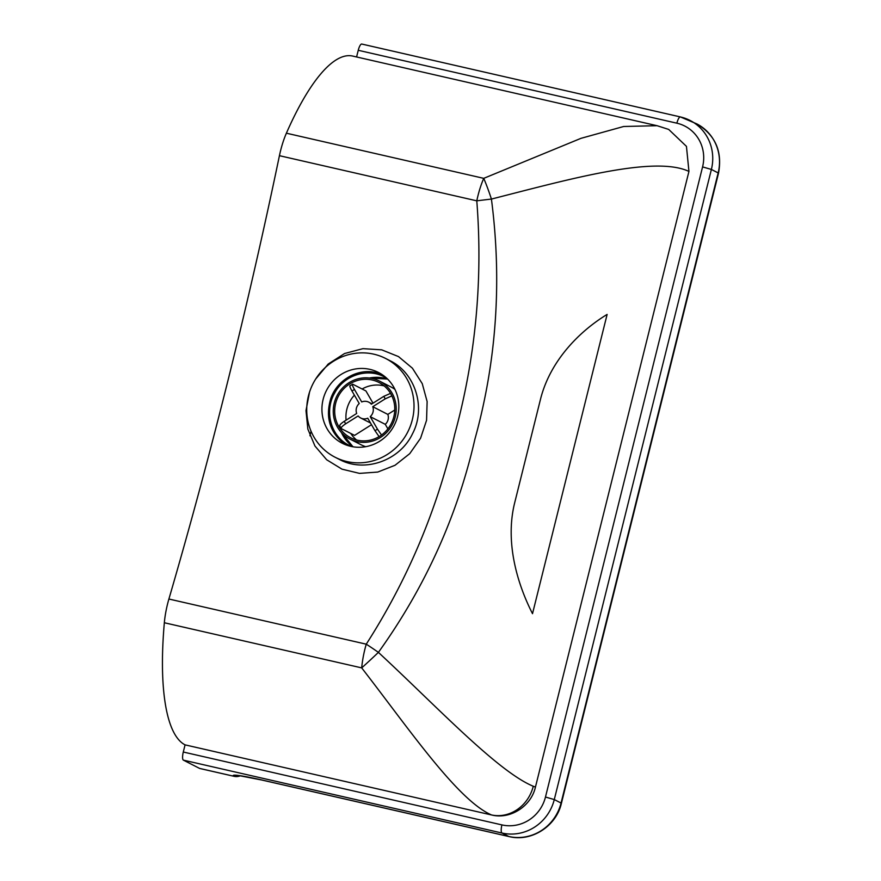 <?xml version="1.0" encoding="UTF-8"?>
<svg xmlns="http://www.w3.org/2000/svg" width="881" height="881" viewBox="0 0 881 881"><rect width="100%" height="100%" fill="white"/><g stroke="black" fill="none" stroke-linecap="round" stroke-linejoin="round"><path stroke-width="1.32" d="M183.391 760.138L502.005 833.03L508.789 836.487A44.38 42.53 117.1 0 0 561.054 803.032A10.352 0.694 14 0 1 561.406 803.318L718.511 173.205A10.352 0.694 -166 0 0 718.158 172.918L561.054 803.032L554.281 799.574L711.385 169.449L702.575 166.905L545.471 797.03A36.98 35.438 117.1 0 1 501.917 824.902L183.292 752.022A7.4 2.048 102.9 0 0 183.391 760.138L199.569 768.408A10.352 2.874 102.9 0 0 199.767 768.474A10.352 2.874 102.9 0 0 199.965 768.496M373.764 354.162A55.47 53.157 117.1 0 1 385.603 358.457A55.47 53.157 117.1 0 1 407.716 432.042A55.47 53.157 117.1 0 1 335.143 457.261A55.47 53.157 117.1 0 1 310.376 389.699A55.47 53.157 117.1 0 1 373.764 354.162M369.965 369.37A39.766 38.103 117.1 0 1 378.456 372.454A39.766 38.103 117.1 0 1 394.303 425.193A39.766 38.103 117.1 0 1 342.291 443.275A39.766 38.103 117.1 0 1 324.538 394.842A39.766 38.103 117.1 0 1 369.965 369.37M385.603 358.457L389.82 360.615C415.314 372.795 426.327 407.738 412.517 433.727C399.842 460.774 364.448 473.108 339.372 459.419L335.143 457.261M309.528 392.133L305.993 410.612L307.854 429.102L314.946 446.006L326.675 459.761L341.982 469.155L359.525 473.383L377.762 472.062L395.029 465.278L409.742 453.649L420.578 438.22L426.558 420.325L427.131 401.549L422.252 383.642L412.407 368.192L398.476 356.574L381.704 349.834L362.95 348.656L344.548 353.534L328.272 363.996L315.684 379.017M476.786 200.835C482.986 279.828 475.663 357.521 454.816 433.915C437.284 509.394 407.76 579.478 366.254 644.176L168.899 599.025A1645.95 457.041 102.9 0 0 279.431 155.684L476.786 200.835A36.98 1.057 -6.7 0 1 491.422 199.073A36.98 4.35 -108 0 0 483.746 178.347A36.98 10.264 102.9 0 0 477.943 195.802A36.98 10.264 102.9 0 0 476.786 200.835M381.517 374.205L376.242 372.575C357.961 368.071 337.313 379.59 330.827 398.388C325.045 417.627 329.946 433.078 345.517 444.729M168.899 599.025A36.98 10.264 102.9 0 0 164.34 622.746L361.695 667.886A36.98 1.696 -43.4 0 0 378.401 652.38A36.98 3.59 -145.2 0 0 366.254 644.176A36.98 10.264 102.9 0 0 364.921 649.11A36.98 10.264 102.9 0 0 361.695 667.886C408.597 728.334 457.569 800.3 491.532 814.958A36.98 33.489 -67.7 0 0 533.269 786.259C497.49 771.382 437.317 706.991 378.401 652.38C425.06 587.341 457.239 516.222 474.958 439.002C496.576 360.957 502.071 280.984 491.422 199.073C570.591 178.865 654.66 155.32 688.942 171.421L686.453 146.378L668.701 129.43L657.05 125.697L623.682 126.49L580.997 138.328L483.746 178.347L286.391 133.196A36.98 10.264 102.9 0 0 279.431 155.684M662.919 127.558L657.05 125.697M533.269 786.259L535.439 787.096C531.089 806.445 510.033 819.715 491.532 814.958L185.076 744.863A206.914 57.452 -77.1 0 1 164.34 622.746M535.439 787.096L688.942 171.421M532.509 613.683C517.169 583.607 504.945 542.101 514.625 502.996L540.527 399.137C550.328 360.087 580.216 330.771 607.13 314.418L532.509 613.683M386.836 378.345L384.149 376.815C367.465 367.795 344.019 375.097 334.637 393.047C324.054 411.053 330.694 436.547 349.162 445.323L351.982 446.612M361.915 44.105A7.4 2.048 102.9 0 0 361.783 44.05A7.4 2.048 102.9 0 0 358.248 50.294L676.872 123.186A36.98 35.438 117.1 0 1 702.575 166.905M183.292 752.022L185.076 744.863M286.391 133.196A206.914 57.452 -77.1 0 1 352.664 56.065L656.962 125.686M356.585 56.968L358.248 50.294M372.586 378.577A32.542 31.187 117.1 0 1 379.535 381.099A32.542 31.187 117.1 0 1 392.508 424.268A32.542 31.187 117.1 0 1 349.933 439.068A32.542 31.187 117.1 0 1 335.397 399.434A32.542 31.187 117.1 0 1 372.586 378.577M372.223 380.008A31.066 29.767 117.1 0 1 378.863 382.42A31.066 29.767 117.1 0 1 391.241 423.629A31.066 29.767 117.1 0 1 350.605 437.747A31.066 29.767 117.1 0 1 336.729 399.919A31.066 29.767 117.1 0 1 372.223 380.008M379.535 381.099L390.823 386.869A32.542 31.187 117.1 0 1 394.963 389.424M365.725 446.689A32.542 31.187 117.1 0 1 361.221 444.839L349.933 439.068M362.102 388.995A31.066 29.767 117.1 0 1 383.455 385.746A31.066 29.767 117.1 0 1 384.149 385.911M356.541 439.993A31.066 29.767 117.1 0 1 350.748 433.441M346.09 420.16A31.066 29.767 117.1 0 1 354.393 395.162M350.286 385.779C349.35 385.57 349.933 387.321 352.004 391.043A23.666 22.686 117.1 0 1 354.481 389.479C352.4 385.757 351.827 384.006 352.752 384.226L349.922 385.746M371.507 424.697L354.569 435.39L341.388 428.673C340.617 427.847 342.059 426.228 345.704 423.794A23.666 22.686 117.1 0 1 344.262 421.316L356.695 413.464A8.876 8.502 117.1 0 1 359.239 403.52L352.004 391.043M373.004 403.168L365.934 390.955L352.752 384.226M344.262 421.316C340.617 423.739 339.174 425.369 339.956 426.184M341.388 428.673L339.725 425.975M381.528 435.016L377.453 429.135A23.666 22.686 117.1 0 1 374.976 430.688L367.751 418.211A8.876 8.502 117.1 0 1 358.138 415.942L345.704 423.794M374.976 430.688L379.094 436.613M394.754 410.017L387.816 414.4L372.762 406.703A8.876 8.502 117.1 0 1 370.218 416.647L385.272 424.334L387.893 428.86M370.218 416.647L377.453 429.135M390.514 393.378L383.753 396.373A23.666 22.686 117.1 0 1 385.195 398.862L391.847 395.877M354.481 389.479L361.706 401.956A8.876 8.502 117.1 0 1 371.33 404.225L383.753 396.373M387.816 414.4A8.876 8.502 117.1 0 1 385.272 424.334M385.195 398.862L372.762 406.703M234.28 776.337A10.352 2.874 -77.1 0 1 234.06 776.315A10.352 2.874 -77.1 0 1 233.861 776.249L199.569 768.408M240.073 775.776A10.352 10.198 126.6 0 1 233.861 776.249L233.597 776.051A10.352 10.198 -53.4 0 0 239.478 775.698M261.8 779.982A10.352 2.874 102.9 0 0 261.987 780.059L508.976 836.554A10.352 2.874 102.9 0 1 508.789 836.487L261.8 779.982A39.942 2.687 -166 0 0 233.597 776.051M327.71 364.492L327.413 365.648M311.059 431.25L309.936 435.765M369.557 378.048L387.596 379.072A38.456 36.859 -62.9 0 0 369.337 378.026M341.454 432.615A38.456 36.859 -62.9 0 0 352.995 446.788L341.608 432.78M361.783 44.05L680.396 116.931L696.783 123.88A44.38 42.53 117.1 0 1 718.158 172.918L711.385 169.449A44.38 42.53 -62.9 0 0 690.01 120.422A44.38 42.53 -62.9 0 0 680.539 116.986A7.4 2.048 102.9 0 0 680.396 116.931A7.4 2.048 102.9 0 0 676.872 123.186M237.991 775.412L261.987 780.059A10.352 2.874 102.9 0 0 262.197 780.081M501.917 824.902A7.4 2.048 102.9 0 0 502.005 833.03A44.38 42.53 -62.9 0 0 554.281 799.574L545.471 797.03M199.767 768.474L234.06 776.315A10.352 10.352 0 0 0 240.293 775.809M508.976 836.554C531.32 842.258 556.285 826.257 561.406 803.318M696.783 123.88C715.328 135.002 722.563 151.444 718.511 173.205M370.527 423.012L360.692 417.99M371.969 403.817L368.765 402.177"/></g></svg>
